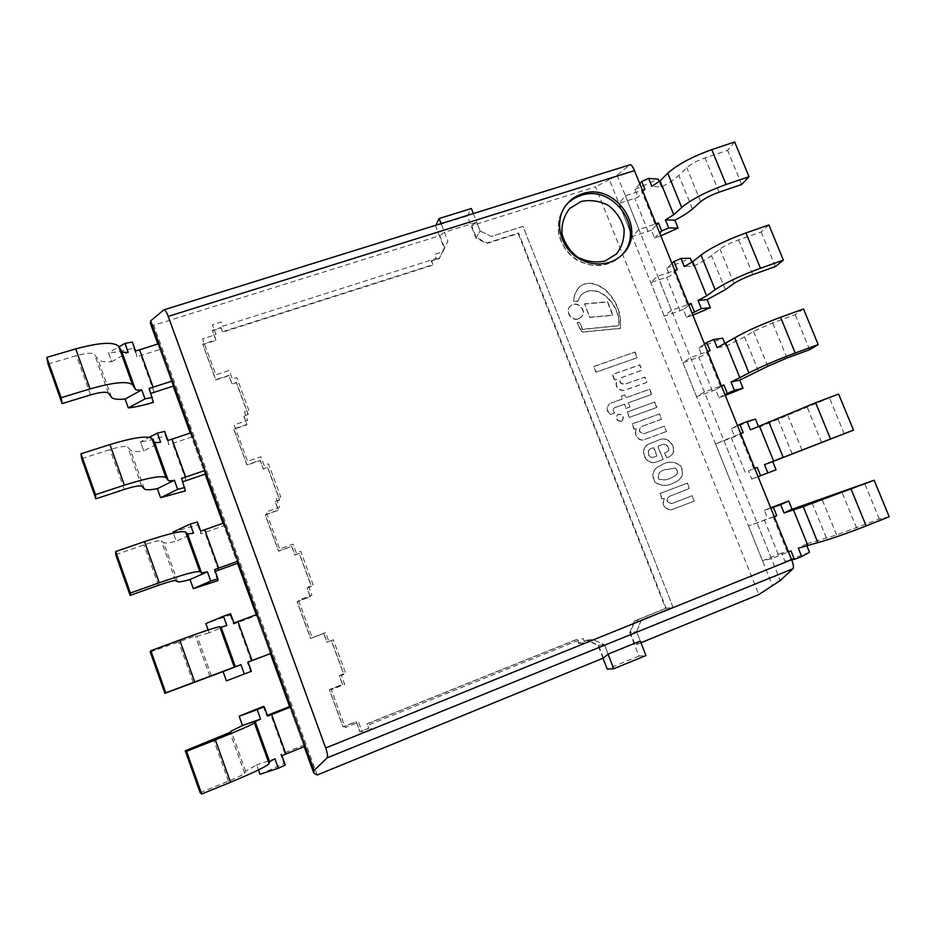 <?xml version="1.0" encoding="UTF-8"?>
<svg xmlns="http://www.w3.org/2000/svg" width="936" height="936" viewBox="0 0 936 936"><rect width="100%" height="100%" fill="white"/><g stroke="black" fill="none" stroke-linecap="round" stroke-linejoin="round"><path stroke-width="0.7" stroke-dasharray="4.68 3.51" d="M603.006 658.23L598.045 645.419L586.79 640.212L578.764 643.453L577.138 639.218L366.97 723.844L368.608 728.278L359.869 731.8L356.113 721.597L342.95 726.874L329.285 689.621L342.447 684.45L339.206 675.628L343.582 673.92L331.297 640.552L326.921 642.236L323.704 633.473L310.541 638.504L297.051 601.719L310.214 596.794L307.02 588.089L311.384 586.462L299.263 553.515L294.887 555.118L291.704 546.46L278.554 551.245L265.227 514.929L278.39 510.249L275.231 501.649L279.595 500.105L267.626 467.579L263.25 469.088L260.114 460.547L246.952 465.087L233.801 429.214L246.952 424.78L243.84 416.298L248.204 414.823L236.375 382.695L232.011 384.134L228.91 375.699L215.76 380.004L202.773 344.588L215.912 340.376L212.367 330.736L221.095 327.963L222.639 332.151L432.76 265.169L431.215 261.179L439.241 258.617L444.167 248.11L435.556 225.88L467.333 215.982L475.944 238.072L486.907 243.465L518.193 233.52L665.625 608.388L672.996 607.136L641.289 619.948L636.632 631.671L640.271 640.996L635.228 645.068L630.326 632.479L634.936 620.919L666.198 608.295L518.579 232.959L487.246 242.915L476.272 237.51L471.65 225.658L595.542 186.814L758.827 594.571M665.625 608.388L634.386 621.001L641.289 619.948L636.632 631.671L640.271 640.996M634.386 621.001L629.776 632.549L636.632 631.671L630.326 632.479M629.776 632.549L638.937 656.031L645.945 655.551M638.937 656.031L607.207 669.076M598.045 645.419L604.422 644.752L608.061 654.147L604.422 644.752L592.979 639.463L584.824 642.751L583.175 638.457L369.65 724.499L371.311 729.004L362.419 732.595L358.605 722.218L345.22 727.588L331.321 689.692L344.694 684.427L341.394 675.464L345.84 673.721L333.345 639.779L328.899 641.488L325.623 632.584L312.238 637.697L298.514 600.28L311.899 595.273L308.646 586.427L313.092 584.778L300.748 551.269L296.303 552.895L293.073 544.097L279.688 548.952L266.14 512.015L279.525 507.265L276.307 498.537L280.753 496.957L268.562 463.882L264.127 465.426L260.933 456.745L247.56 461.343L234.175 424.885L247.549 420.381L244.378 411.758L248.824 410.26L236.796 377.606L232.35 379.068L229.191 370.492L215.83 374.856L202.621 338.855L215.982 334.597L212.378 324.792L221.259 321.984L222.826 326.231L436.305 258.418L434.737 254.358L442.892 251.772L447.888 241.114L441.09 223.587M586.79 640.212L592.979 639.463L584.824 642.751L583.175 638.457L369.65 724.499L371.311 729.004L362.419 732.595L358.605 722.218L345.22 727.588L331.321 689.692L344.694 684.427L341.394 675.464L345.84 673.721L333.345 639.779L328.899 641.488L325.623 632.584L312.238 637.697L298.514 600.28L311.899 595.273L308.646 586.427L313.092 584.778L300.748 551.269L296.303 552.895L293.073 544.097L279.688 548.952L266.14 512.015L279.525 507.265L276.307 498.537L280.753 496.957L268.562 463.882L264.127 465.426L260.933 456.745L247.56 461.343L234.175 424.885L247.549 420.381L244.378 411.758L248.824 410.26L236.796 377.606L232.35 379.068L229.191 370.492L215.83 374.856L202.621 338.855L215.982 334.597L212.378 324.792L221.259 321.984L222.826 326.231L436.305 258.418L434.737 254.358L442.892 251.772L447.888 241.114L444.46 232.28L476.716 222.183L480.145 230.958L491.283 236.445L523.037 226.383L672.996 607.136L641.289 619.948L634.936 620.919M578.764 643.453L584.824 642.751L579.244 643.395L577.606 639.159L367.181 723.891L368.819 728.325L360.067 731.858L356.312 721.644L343.126 726.933L329.449 689.621L342.623 684.45L339.382 675.616L343.758 673.908L331.461 640.493L327.085 642.178L323.856 633.403L310.682 638.434L297.168 601.602L310.342 596.677L307.137 587.96L311.524 586.334L299.38 553.34L295.004 554.943L291.81 546.273L278.635 551.058L265.309 514.695L278.472 510.015L275.313 501.404L279.688 499.859L267.696 467.286L263.32 468.796L260.173 460.243L246.999 464.794L233.836 428.875L246.999 424.429L243.875 415.935L248.251 414.472L236.41 382.297L232.034 383.737L228.934 375.289L215.76 379.595L202.761 344.132L215.923 339.92L212.378 330.268L221.107 327.495L222.651 331.683L433.04 264.642L431.496 260.641L439.534 258.079L444.46 247.56L439.838 235.626L153.75 325.295L317.234 774.973M435.556 225.88L435.872 225.213M467.333 215.982L471.381 208.529M473.347 213.548L480.145 230.958L476.272 237.51M475.944 238.072L480.145 230.958L491.283 236.445L523.037 226.383L672.996 607.136L666.198 608.295M640.938 642.728L635.228 645.068M157.88 344.003L173.183 386.123L159.869 349.491L158.98 343.652M190.23 433.04L205.159 474.119L191.681 437.018L191.33 432.678M223.014 523.271L237.557 563.285L223.891 525.693L224.113 522.873M256.242 614.695L270.375 653.609L256.534 615.525L257.33 614.285M260.021 774.294L283.971 763.671L280.624 754.404L303.638 745.138L289.61 706.551L304.177 746.647M163.73 309.945L630.022 164.841L617.093 175.114L609.383 179.63L772.586 585.901M617.093 175.114L780.25 580.542M603.463 658.043L598.549 645.36L587.27 640.154L579.244 643.395M609.383 179.63L595.542 186.814M471.65 225.658L476.716 222.183M444.46 232.28L439.838 235.626M153.75 325.295L150.333 323.248M587.27 640.154L592.979 639.463L604.422 644.752L598.549 645.36M200.129 792.687L228.407 781.139C238.072 777.137 243.477 774.528 244.647 773.323L245.618 771.276L256.639 764.899L258.453 769.954L256.639 764.899L274.891 758.745M280.624 754.404L281.876 755.656M303.638 745.138L305.276 746.203M267.591 716.157L266.596 715.607L267.298 715.338M263.273 706.411L266.596 715.607M283.971 763.671L285.281 765.086M634.854 352.228L637.077 357.798L595.951 372.224L593.728 366.596L635.123 352.018L593.962 366.397L596.197 372.025L637.346 357.599L635.123 352.018M584.345 304.048L607.405 302.012L612.717 315.35L589.657 317.456L584.579 303.814L589.891 317.222L612.963 315.128L607.651 301.766L584.579 303.814M654.545 402.188L656.674 407.534L629.261 417.456L627.132 412.086L654.814 402.012L627.389 411.91L629.518 417.292L656.943 407.359L654.814 402.012M693.985 501.181L671.182 509.933C664.033 508.973 661.658 505.147 664.057 498.443L661.928 498.841L659.845 493.576L687.129 483.222L689.247 488.522L668.83 496.63C665.788 500.526 666.748 502.854 671.697 503.615L691.844 495.823L694.29 501.064L692.149 495.706L671.99 503.498C667.04 502.737 666.081 500.409 669.123 496.513L689.539 488.405L687.433 483.093L660.126 493.459L662.22 498.724L664.349 498.326C661.939 505.03 664.314 508.856 671.475 509.827L694.29 501.064M673.042 476.939L670.901 477.98C667.075 480.074 663.062 480.379 658.874 478.904C657.528 474.388 659.412 471.346 664.513 469.778L675.722 468.035C678.834 471.744 677.933 474.716 673.042 476.939M672.75 477.067C677.641 474.844 678.542 471.873 675.441 468.164L664.221 469.919C659.131 471.487 657.247 474.529 658.593 479.033C662.782 480.507 666.795 480.203 670.621 478.109L672.75 477.067M674.131 482.66L673.393 482.988C666.795 486.65 660.512 486.264 654.533 481.818C651.011 474.107 653.094 468.62 660.793 465.367C667.391 461.167 673.885 461.272 680.261 465.683C684.251 473.686 682.215 479.337 674.131 482.66M674.423 482.531C682.508 479.209 684.544 473.546 680.554 465.543C674.177 461.132 667.684 461.027 661.073 465.227C653.375 468.48 651.292 473.967 654.814 481.689C660.793 486.135 667.087 486.521 673.686 482.859L674.423 482.531M651.608 448.367C645.559 449.877 647.934 459.365 654.182 457.025L656.873 456.031L653.55 447.654L651.608 448.367L653.831 447.502L657.154 455.879L654.451 456.885C648.203 459.225 645.84 449.736 651.889 448.227M662.899 459.599L656.955 461.822C645.138 466.865 637.545 447.642 649.748 443.676L658.698 440.119C669.205 434.398 680.109 452.1 668.374 457.142L666.502 457.926L664.548 453.012L666.362 452.146C672.153 449.502 665.812 442.213 661.366 445.01L657.645 446.378L663.191 459.459L657.926 446.226L661.647 444.857C666.093 442.061 672.434 449.362 666.643 452.006L664.829 452.872L666.783 457.786L668.655 457.002C680.402 451.948 669.486 434.234 658.967 439.967L650.029 443.524C637.814 447.49 645.407 466.725 657.236 461.682L663.191 459.459M620.123 328.524L581.923 332.175L576.88 322.955L579.478 322.358L582.297 329.495L618.544 325.786C621.574 307.113 598.057 279.993 580.788 295.261L577.559 301.579L573.475 301.158C573.78 296.104 575.511 291.634 578.659 287.773C587.644 278.6 602.468 285.62 609.769 294.805C617.935 304.89 621.375 316.122 620.123 328.524L620.381 328.302C621.633 315.9 618.181 304.656 610.015 294.571C602.714 285.375 587.878 278.343 578.893 287.527C575.734 291.389 574.014 295.858 573.71 300.924L577.781 301.334L581.022 295.015C598.303 279.747 621.832 306.879 618.79 325.564L582.531 329.273L579.712 322.124L577.102 322.733L582.157 331.952L620.381 328.302M666.233 431.601L643.442 439.978C635.872 441.043 633.918 431.461 636.422 428.711L634.058 429.261L631.964 423.985L659.272 414.051L661.378 419.351L641.137 426.687C638.118 430.63 639.101 432.982 644.073 433.742L664.115 426.289L666.514 431.438L664.396 426.137L644.342 433.579C639.37 432.818 638.387 430.466 641.406 426.524L661.658 419.188L659.541 413.887L632.233 423.821L634.327 429.109L636.691 428.548C634.187 431.309 636.129 440.879 643.722 439.826L666.514 431.438M610.974 403.123L622.159 399.134L621.024 396.267L624.909 394.875L626.044 397.741L649.455 389.353L651.514 394.524L628.103 402.925L629.729 407.043L625.845 408.447L624.207 404.329L614.367 407.862C612.612 409.079 612.624 410.81 614.379 413.068L610.213 414.578C606.423 410.998 606.154 407.417 609.418 403.837L609.664 403.662C606.411 407.242 606.668 410.822 610.459 414.402L614.636 412.905C612.869 410.635 612.858 408.903 614.601 407.698L624.476 404.153L626.102 408.271L629.998 406.867L628.36 402.749L651.784 394.337L649.724 389.177L626.301 397.554L625.166 394.7L621.282 396.092L622.417 398.947L611.231 402.948M614.437 379.946L612.331 374.622L639.616 365.005L641.733 370.293L621.176 377.793C618.778 381.736 619.913 383.924 624.558 384.368L644.635 377.243L646.717 382.461L623.867 390.605C617.128 390.043 614.788 386.334 616.824 379.466L614.437 379.946L617.07 379.279C615.034 386.147 617.386 389.867 624.125 390.417L646.987 382.274L644.904 377.056L624.815 384.181C620.17 383.737 619.035 381.549 621.434 377.606L641.991 370.106L639.885 364.806L612.577 374.423L614.683 379.759M621.457 421.13L622.147 420.79C624.64 416.087 623.224 413.946 617.9 414.379C615.385 418.497 616.567 420.755 621.457 421.13M621.2 421.305C616.321 420.919 615.127 418.661 617.643 414.543C622.966 414.121 624.382 416.251 621.89 420.954L621.2 421.305M578.659 318.696L581.291 317.07C588.229 310.658 576.436 299.111 570.223 306.224C564.876 311.302 571.732 321.446 578.659 318.696M578.425 318.93C571.51 321.68 564.654 311.536 570.001 306.458C576.213 299.356 587.995 310.892 581.069 317.292L578.425 318.93M150.24 652.029L195.402 635.942L197.18 636.188L209.149 632.771L208.143 629.986L209.149 632.771L226.816 625.517M226.43 680.87L250.672 671.545L247.361 662.395L248.017 661.986M247.361 662.395L248.063 662.138M233.918 623.013L233.532 624.125L256.534 615.525M230.584 613.77L230.244 615.046L205.838 623.563M230.244 615.046L233.532 624.125M250.672 671.545L251.374 671.287M115.701 554.662L144.062 544.881C153.796 541.628 159.553 540.271 161.308 540.809L163.636 542.599C164.865 543.383 169.065 542.915 176.237 541.219L173.324 533.11L176.237 541.219L193.495 533.227M217.807 580.636L214.543 571.615L214.601 569.568M214.543 571.615L215.245 571.358M200.702 531.121L200.889 533.836L223.891 525.693M197.402 521.995L197.648 524.874L172.961 532.128M197.648 524.874L200.889 533.836M81.654 458.663L110.038 449.584C119.808 446.624 125.681 445.747 127.682 446.975L130.537 450.286C132.023 451.772 136.422 451.971 143.758 450.871L140.54 441.909L149.351 437.299M164.666 431.438L165.485 435.872C156.055 438.82 147.748 440.833 140.529 441.909L143.758 450.871L160.629 442.155M185.375 490.909L181.631 478.378M182.157 482.005L182.859 481.771M167.918 440.435L168.679 444.717L191.681 437.018M165.485 435.872L168.679 444.717M48.075 363.999L76.483 355.598C86.276 352.919 92.29 352.533 94.513 354.416L97.882 359.213C99.602 361.378 104.212 362.22 111.712 361.717L108.529 352.86L118.989 346.823M132.35 342.061L133.731 348.028C124.289 350.743 115.888 352.357 108.529 352.86L111.712 361.717L128.197 352.299M153.375 402.363L149.105 388.393M150.193 393.565L150.895 393.354M135.568 350.953L136.89 356.756L159.869 349.491M133.731 348.028L136.89 356.756M889.2 516.766L879.302 519.024L836.597 534.959L806.142 544.003L806.738 545.477L806.142 544.003L798.314 548.203M809.511 552.298L784.93 561.354L781.595 553.082L790.978 550.906M781.595 553.082L762.477 560.758L771.463 558.722L788.463 551.889M774.177 516.496L748.507 525.973L774.247 516.684M762.477 560.758L748.507 525.973M771.463 558.722L757.247 523.376M879.302 519.024L864.525 483.105M770.819 508.178L764.314 510.249L767.625 518.462M764.314 510.249L770.656 507.792M784.93 561.354L791.704 559.892M838.621 394.068L758.815 427.261L750.403 429.823M758.815 427.261L758.488 426.442L758.815 427.261M776.061 469.778L751.76 479.103L748.461 470.937L754.755 468.409M748.461 470.937L754.744 468.374M743.196 432.666L734.666 436.714L715.525 443.886L740.704 433.614M729.331 478.237L715.525 443.886M737.732 474.88L723.68 439.967M844.249 433.824L829.659 398.362M737.463 425.599L731.39 428.594L734.666 436.714M731.39 428.594L755.516 419.117M751.76 479.103L758.09 476.681M803.533 308.974L795.214 314.66L772.598 322.85L753.55 331.379L744.553 336.901L725.973 346.238L717.163 347.677M725.973 346.238L725.002 343.851L725.973 346.238M725.283 395.437L718.977 397.823L715.724 389.75L721.597 386.311M715.724 389.75L696.583 396.712L704.398 392.055L721.422 385.889M710.038 350.602L702.082 355.949L682.941 362.758L690.522 357.575L707.558 351.538M696.583 396.712L682.941 362.758M704.398 392.055L690.522 357.575M809.628 349.69L795.214 314.66M704.515 344.003L698.853 347.923L702.082 355.949M698.853 347.923L722.709 338.188M718.977 397.823L724.897 394.477M768.889 224.944L761.19 231.976L738.609 239.862C730.513 242.822 724.3 245.875 719.959 249.011L711.477 255.657C707.429 258.781 701.438 262.291 693.517 266.175L684.321 266.514M693.517 266.175L691.926 262.255L693.517 266.175M692.862 315.163L686.579 317.515L683.362 309.535L688.837 305.183M683.362 309.535L664.221 316.157L671.475 310.237L688.51 304.387M677.278 269.533L669.895 276.132L650.742 282.602L657.762 276.167L674.798 270.445M664.221 316.157L650.742 282.602M671.475 310.237L657.762 276.167M775.429 266.584L761.19 231.976M671.954 263.379L666.689 268.199L669.895 276.132M666.689 268.199L690.3 258.231M686.579 317.515L692.09 313.256M734.678 141.968L727.588 150.31L705.03 157.88C696.969 160.781 690.885 164.034 686.767 167.638L678.811 175.383C674.996 179.01 669.205 182.906 661.448 187.06L651.865 186.322M661.448 187.06L659.248 181.642L661.448 187.06M660.828 235.825L654.58 238.154L651.397 230.268L656.464 225.026M651.397 230.268L632.245 236.551L638.937 229.402L655.984 223.856M644.916 189.435L638.083 197.25L618.93 203.393L625.4 195.741L642.447 190.324M632.245 236.551L618.93 203.393M638.937 229.402L625.4 195.741M741.651 184.497L727.588 150.31M639.779 183.725L634.912 189.411L638.083 197.25M634.912 189.411L658.265 179.197M654.58 238.154L659.681 232.994M622.066 254.767L621.387 255.516C609.359 268.339 586.778 268.726 572.165 256.148C557.4 243.746 553.983 221.2 564.56 207.09L565.168 206.283M228.407 781.139L213.56 739.557M244.647 773.323L229.975 732.408M245.618 771.276L231.192 731.051M284.567 752.801L270.551 714.051M193.202 682.531L178.565 641.534M209.863 676.295L195.402 635.942M211.407 675.862L197.18 636.188M251.316 660.898L237.475 622.651M158.5 585.316L144.062 544.881M175.57 580.601L161.308 540.809M177.664 581.747L163.636 542.599M218.497 570.199L204.844 532.455M124.266 489.446L110.038 449.584M141.745 486.229L127.682 446.975M144.378 488.908L130.537 450.286M186.112 480.683L172.633 443.43M90.523 394.91L76.483 355.598M108.389 393.132L94.513 354.416M111.548 397.309L97.882 359.213M154.147 392.324L140.845 355.551M787.48 552.275L773.265 517.07M856.627 528.021L841.862 491.973M836.597 534.959L822.007 499.192M826.266 537.65L811.91 502.375M778.272 554.416L764.303 519.761M753.761 468.749L739.721 433.976M821.597 442.494L807.019 406.879M801.976 450.099L787.562 414.765M792.207 453.972L778.027 419.129M745.138 472.2L731.344 437.966M720.439 386.24L706.575 351.889M787 358.02L772.598 322.85M767.789 366.269L753.55 331.379M758.558 371.311L744.553 336.901M712.401 390.979L698.759 357.142M687.527 304.726L673.826 270.773M752.837 274.599L738.609 239.862M734.011 283.479L719.959 249.011M725.318 289.657L711.477 255.657M680.051 310.705L666.572 277.278M655.001 224.184L641.464 190.64M719.082 192.196L705.03 157.88M700.654 201.685L686.767 167.638M692.488 208.974L678.811 175.383M648.075 231.391L634.76 198.35M622.779 254.054L621.387 255.516C609.055 267.053 594.383 268.667 577.372 260.372C568.234 254.709 562.068 246.191 558.862 234.796C557.248 224.418 559.155 215.186 564.56 207.09L565.765 205.464"/><path stroke-width="1.4" d="M608.061 654.147L640.271 640.996L645.945 655.551L613.747 668.795L608.061 654.147L603.463 658.043L317.234 774.973L313.782 773.054L314.098 770.48L150.684 320.849L150.333 323.248L157.88 344.003M603.006 658.23L607.207 669.076L613.747 668.795M441.09 223.587L439.124 218.533L471.381 208.529L473.347 213.548M435.872 225.213L439.124 218.533M582.087 193.881C575.383 196.045 569.942 199.906 565.765 205.464C555.153 219.621 558.581 242.237 573.394 254.686C588.065 267.298 610.717 266.912 622.779 254.054C648.168 229.94 615.373 181.584 582.087 193.881M630.185 164.748C631.344 164.619 632.771 166.573 634.479 170.609L791.634 559.716C793.424 564.431 793.903 567.415 793.049 568.678L780.25 580.542L758.827 594.571L640.938 642.728M150.895 393.354L173.183 386.123L190.23 433.04M182.859 481.771L205.159 474.119L223.014 523.271M215.245 571.358L237.557 563.285L256.242 614.695M248.063 662.138L270.375 653.609L289.61 706.551L291.002 706.926L267.591 716.157L264.209 706.785L263.273 706.411L239.136 716.227L257.178 709.663L260.571 719.07L255.189 721.656L254.393 722.861C251.866 724.803 238.855 730.478 215.374 739.896L186.556 751.339L185.269 750.789L229.975 732.408L231.192 731.051L242.494 725.552L239.148 716.215L242.494 725.552L260.571 719.07M304.177 746.647L313.782 773.054M634.479 170.609L168.211 316.391L325.693 747.993L791.634 559.716M793.049 568.678L327.109 757.879L314.098 770.48M150.684 320.849L163.73 309.945M327.109 757.879C327.963 756.522 327.495 753.223 325.693 747.993M168.211 316.391C166.503 311.922 165.064 309.746 163.905 309.851M186.556 751.339L201.708 794.032L230.513 782.262C253.948 772.516 266.807 766.292 269.077 763.624L269.638 761.74L274.891 758.745L278.32 768.222L260.021 774.294L258.453 769.954L260.021 774.294M291.002 706.926L305.276 746.203L281.876 755.656L285.281 765.086L278.32 768.222M267.298 715.338L289.61 706.551M257.178 709.663L264.209 706.785M201.708 794.032L200.129 792.687L185.269 750.789M240.938 664.654L244.308 674.014L226.43 680.858L223.096 671.592L240.938 664.654L165.789 692.804L150.86 650.719L150.24 652.029L164.888 693.33L223.096 671.592L226.43 680.87M205.838 623.563L208.143 629.986L205.838 623.563L223.458 616.239L226.816 625.517L221.13 627.167L219.761 626.769C216.637 626.98 203.287 631.402 179.712 640.037L150.86 650.719M270.375 653.609L248.017 661.986L251.374 671.287L244.308 674.014M271.417 653.047L257.33 614.285L233.918 623.013L230.584 613.77L223.458 616.239M165.789 692.804L164.888 693.33M207.429 571.837L210.764 581.069L193.296 588.674L190.008 579.524L207.429 571.837L201.579 572.937L199.894 571.65C196.42 570.878 182.883 574.587 159.26 582.777L130.397 593.014L115.678 551.538L115.701 554.662L130.151 595.39L158.5 585.316C168.223 581.935 173.909 580.355 175.57 580.601L177.664 581.747C178.799 582.227 182.906 581.478 190.008 579.524L193.296 588.674L217.807 580.636L217.924 578.752L214.601 569.568L218.626 568.152L204.727 529.753L200.702 531.121L197.402 521.995L190.195 524.066L193.495 533.227L187.528 533.941L185.609 532.011C181.888 530.536 168.211 533.731 144.565 541.605L115.678 551.538M172.961 532.128L173.312 533.11L172.973 532.128L190.195 524.066M237.557 563.285L238.013 561.12L218.626 568.152M238.013 561.12L224.113 522.873L204.727 529.753M217.924 578.752L210.764 581.069M130.397 593.014L130.151 595.39M174.377 480.262L177.664 489.364L160.594 497.706L157.342 488.674L174.377 480.262C170.843 480.964 168.808 481.022 168.246 480.449L166.011 477.641C161.963 475.207 148.099 477.711 124.394 485.152L95.495 494.664L80.987 453.784L81.654 458.663L95.893 498.818L124.266 489.446C134.023 486.369 139.85 485.293 141.745 486.229L144.378 488.908C145.759 490.101 150.088 490.019 157.342 488.674L160.594 497.706L185.375 490.909L181.631 478.378L185.667 477.067L171.955 439.183L167.918 440.435L164.666 431.438L157.365 433.122L160.629 442.155C157.061 442.751 154.978 442.693 154.37 441.979L151.924 438.528C147.642 435.427 133.637 437.44 109.91 444.565L80.987 453.784M149.351 437.299L157.365 433.122M205.159 474.119L205.042 470.41L185.667 477.067M205.042 470.41L191.33 432.678L171.955 439.183M184.907 487.445L177.664 489.364M95.495 494.664L95.893 498.818M141.757 389.891L145.01 398.876L128.326 407.932L125.12 399.017L141.757 389.891C138.154 390.324 136.024 390.09 135.346 389.2L132.596 384.907C127.986 380.87 113.794 382.204 90.031 388.92L61.097 397.718L46.8 357.4L48.075 363.999L62.115 403.591L90.523 394.91C100.304 392.114 106.259 391.529 108.389 393.132L111.548 397.309C113.162 399.192 117.69 399.766 125.12 399.017L128.326 407.932C135.591 407.078 143.933 405.218 153.375 402.363L149.105 388.393L153.141 387.188L139.616 349.795L135.568 350.953L132.35 342.061L124.968 343.372L128.197 352.299C124.558 352.615 122.382 352.264 121.668 351.234L118.697 346.332C113.853 341.628 99.544 342.482 75.734 348.894L46.8 357.4M118.989 346.823L124.968 343.372M173.183 386.123L172.516 380.905L153.141 387.188M172.516 380.905L158.98 343.652L139.616 349.795M152.334 397.332L145.01 398.876M61.097 397.718L62.115 403.591M874.142 480.238L792.067 509.266L788.72 501.017L780.671 504.621L784.064 512.975L803.252 506.645L874.142 480.238L889.2 516.766L866.163 525.915C846.156 533.719 830.057 539.288 817.865 542.623L798.314 548.203L801.719 556.627L809.511 552.298L806.738 545.477L809.511 552.298M770.656 507.792L788.72 501.017L792.067 509.266L784.064 512.975M788.463 551.889L790.978 550.906L794.371 559.318L801.719 556.627M774.247 516.684L776.751 515.724L774.177 516.496M780.671 504.621L773.382 507.37L776.751 515.724M773.382 507.37L770.819 508.178M791.704 559.892L794.371 559.318M764.49 464.63L767.859 472.937L776.061 469.778L772.738 461.577L764.49 464.63L853.48 430.127L838.621 394.068L815.619 402.726L750.403 429.823L747.068 421.563L739.861 424.406L743.196 432.666L740.704 433.614M755.516 419.117L758.488 426.442L755.516 419.117L747.068 421.563M776.061 469.778L772.738 461.577L853.48 430.127M754.755 468.409L757.236 467.427L754.744 468.374M758.09 476.681L767.859 472.937M760.594 475.722L757.236 467.427M739.861 424.406L737.463 425.599M731.074 382.052L734.397 390.265L743.008 388.253L739.721 380.156L731.074 382.052L748.94 372.961C759.95 367.158 775.382 360.512 795.237 353.047L818.216 344.588L803.533 308.974L780.565 317.292C760.746 324.698 745.454 331.555 734.678 337.861L717.163 347.677L713.864 339.511L706.738 342.459L710.038 350.602L707.558 351.538M722.709 338.188L725.002 343.851L722.709 338.188L713.864 339.511M725.283 395.437L743.008 388.253L739.721 380.156L767.789 366.269L787 358.02L809.628 349.69L818.216 344.588M721.597 386.311L723.914 384.942L721.422 385.889M724.897 394.477L734.397 390.265M727.225 393.155L723.914 384.942M706.738 342.459L704.515 344.003M698.069 300.479L701.345 308.599L710.354 307.687L707.101 299.684L698.069 300.479L706.633 295.823L715.104 289.692C725.552 282.695 740.668 275.547 760.442 268.246L783.397 260.114L768.889 224.944L745.957 232.935C726.207 240.178 711.231 247.537 701.017 255.037L692.769 261.624L684.321 266.514L681.057 258.453L674.025 261.483L677.278 269.533L674.798 270.445M690.3 258.231L691.926 262.255L690.3 258.231L681.057 258.453M692.862 315.163L710.354 307.687L707.101 299.684L725.318 289.657L734.011 283.479C738.457 280.543 744.728 277.582 752.837 274.599L775.429 266.584L783.397 260.114M688.837 305.183L690.99 303.463L688.51 304.387M692.09 313.256L701.345 308.599M694.266 311.571L690.99 303.463M674.025 261.483L671.954 263.379M665.449 219.89L668.69 227.904L678.073 228.091L674.868 220.182L665.449 219.89L673.745 214.695L681.689 207.453C691.587 199.286 706.376 191.634 726.079 184.497L748.999 176.693L734.678 141.968L711.769 149.631C692.102 156.71 677.442 164.56 667.777 173.207L660.044 180.917L651.865 186.322L648.648 178.355L641.698 181.479L644.916 189.435L642.447 190.324M658.265 179.197L659.248 181.642L658.265 179.197L648.648 178.355M660.828 235.825L678.073 228.091L674.868 220.182C682.695 216.134 688.568 212.402 692.488 208.974L700.654 201.685C704.866 198.28 711.009 195.109 719.082 192.196L741.651 184.497L748.999 176.693M656.464 225.026L658.453 222.955L655.984 223.856M659.681 232.994L661.693 230.97L668.69 227.904M661.693 230.97L658.453 222.955M641.698 181.479L639.779 183.725M581.291 201.427L569.802 208.365C564.069 215.608 561.46 224.043 561.963 233.684C564.525 243.161 569.778 251.012 577.711 257.224C586.661 261.706 595.776 262.969 605.065 261.015L616.473 253.925C622.089 246.624 624.593 238.2 624.008 228.653C621.422 219.293 616.227 211.536 608.4 205.405C599.59 200.924 590.546 199.602 581.291 201.427M565.168 206.283C569.275 201.158 574.493 197.578 580.846 195.542C613.525 183.468 646.226 230.326 622.066 254.767M285.878 754.006L271.604 714.566M269.638 761.74L255.189 721.656M269.077 763.624L254.393 722.861M230.513 782.262L215.374 739.896M252.018 660.453L237.943 621.539M235.381 666.689L221.13 627.167M234.246 666.97L219.761 626.769M194.629 681.794L179.712 640.037M201.579 572.937L187.528 533.941M199.894 571.65L185.609 532.011M159.26 582.777L144.565 541.605M168.246 480.449L154.37 441.979M166.011 477.641L151.924 438.528M124.394 485.152L109.91 444.565M135.346 389.2L121.668 351.234M132.596 384.907L118.697 346.332M90.031 388.92L75.734 348.894M807.756 545.208L793.377 509.734M817.865 542.623L803.252 506.645M866.163 525.915L851.116 489.247M773.639 461.062L759.424 426.02M783.186 457.259L768.748 421.726M830.478 438.925L815.619 402.726M739.931 377.933L725.891 343.325M748.94 372.961L734.678 337.861M795.237 353.047L780.565 317.292M706.633 295.823L692.769 261.624M715.104 289.692L701.017 255.037M760.442 268.246L745.957 232.935M673.745 214.695L660.044 180.917M681.689 207.453L667.777 173.207M726.079 184.497L711.769 149.631M163.964 309.828L630.232 164.736"/></g></svg>
